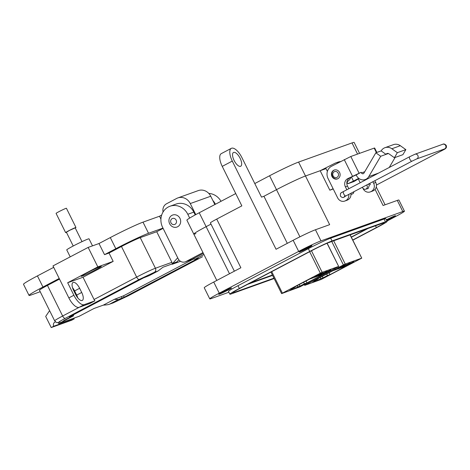 <?xml version="1.0" encoding="UTF-8"?>
<svg xmlns="http://www.w3.org/2000/svg" width="470" height="470" viewBox="0 0 470 470"><rect width="100%" height="100%" fill="white"/><g stroke="black" fill="none" stroke-linecap="round" stroke-linejoin="round"><path stroke-width="0.7" d="M309.66 251.709L320.329 273.199L322.173 272.33L311.463 250.763M327.032 243.272L338.676 266.431L299.966 286.853L281.612 293.621L282.399 293.151L271.731 271.66M292.939 288.316L293.08 288.603L290.895 289.391L295.272 287.088L295.101 286.747M303.602 282.276L304.372 283.821L300.001 286.124L299.231 284.573M300.001 286.124L297.816 286.906L297.193 285.648M293.873 287.822L294.332 288.739L289.596 290.437L293.08 288.603M338.541 266.461L322.173 272.33M320.329 273.199L282.399 293.151M304.372 283.821L306.957 282.899L324.065 273.898L309.801 279.016L292.692 288.016L295.272 287.088M326.409 272.441L330.856 270.109L325.857 272.741L328.277 271.601L326.409 272.441L326.033 272.136M327.091 271.149L320.035 274.815L327.091 271.149M315.317 276.419L321.574 273.129L314.489 276.636L317.397 275.555L314.941 276.507L314.771 276.16M294.332 288.739L297.816 286.906M319.101 275.15L323.924 272.612L319.095 274.744L317.791 275.632L319.083 275.109M326.885 271.654L323.06 273.757L330.81 269.845L327.144 271.678L326.973 271.325M323.754 273.393L323.407 273.082M306.957 282.899L306.017 281.007M327.966 271.484L330.275 270.414L327.948 271.449M330.322 270.015L330.245 270.356M322.173 273.252L322.261 272.906M319.353 274.609L322.203 273.311L318.396 275.314L318.008 275.015M318.396 275.314L319.371 274.644M331.749 241.474L343.394 264.933L345.238 264.058L333.682 240.781M350.056 234.912L361.747 258.159L321.186 279.45L304.819 285.319L305.465 284.879L305.106 284.15M316.005 280.044L316.146 280.332L313.96 281.119L318.337 278.816L318.166 278.475M326.673 274.004L327.443 275.555L323.066 277.852L322.297 276.301M323.066 277.852L320.881 278.634L320.258 277.376M316.939 279.55L317.397 280.473L312.662 282.17L316.146 280.332M361.612 258.189L345.238 264.058M343.394 264.933L305.465 284.879M328.413 242.696L331.274 241.645M327.443 275.555L330.022 274.627L347.136 265.626L332.872 270.743L315.758 279.744L318.337 278.816M349.48 264.169L353.922 261.837L348.922 264.469L351.343 263.329L349.48 264.169L349.098 263.87M350.156 262.877L343.1 266.543L350.156 262.877M338.382 268.147L344.645 264.857L337.554 268.364L340.468 267.283L338.006 268.241L337.836 267.888M317.397 280.473L320.881 278.634M342.166 266.878L346.995 264.34L342.16 266.472L340.856 267.36L342.148 266.837M349.95 263.382L346.126 265.485L353.881 261.573L350.209 263.406L350.038 263.059M346.819 265.121L346.478 264.81M330.022 274.627L329.082 272.735M329.934 242.238L328.647 242.602M351.037 263.218L353.346 262.148L351.02 263.182M353.393 261.743L353.311 262.084M345.238 264.98L345.327 264.634M342.419 266.337L345.274 265.039L341.461 267.042L341.073 266.743M341.461 267.042L342.442 266.373M386.634 220.495A7.15 0.376 153.6 0 0 391.839 217.91A7.15 0.376 153.6 0 0 395.481 215.724A7.15 0.376 153.6 0 0 386.328 219.884M308.32 247.86A7.15 0.376 153.6 0 0 311.963 245.669A7.15 0.376 153.6 0 0 302.786 249.846A7.15 0.376 153.6 0 0 299.149 252.032A7.15 0.376 153.6 0 0 308.32 247.86M227.903 290.154A7.15 0.376 153.6 0 0 231.546 287.963A7.15 0.376 153.6 0 0 222.369 292.14A7.15 0.376 153.6 0 0 218.732 294.326A7.15 0.376 153.6 0 0 227.903 290.154M240.558 166.315A7.773 3.173 -117.7 0 1 234.195 160.64A7.773 3.173 -117.7 0 1 233.484 152.48A7.773 3.173 -117.7 0 1 233.655 152.409A7.773 3.173 -117.7 0 1 240.011 158.084A7.773 3.173 -117.7 0 1 240.722 166.239A7.773 3.173 -117.7 0 1 240.558 166.315M208.797 193.423A15.551 14.176 70.3 0 1 221.018 201.301M212.875 200.531A15.551 14.176 70.3 0 1 215.425 204.244M202.981 252.596L185.92 261.567A6.222 5.669 70.3 0 1 185.262 261.861A6.222 5.669 70.3 0 1 178.136 258.647L162.667 227.492A15.551 14.176 70.3 0 1 168.331 206.976A15.551 14.176 70.3 0 1 169.987 206.248L176.003 204.092A15.551 14.176 70.3 0 1 193.816 212.117L195.203 214.913M169.987 206.248A15.551 14.176 70.3 0 1 187.8 214.279L189.68 218.068M387.098 221.429L385.717 218.644A18.659 0.975 153.6 0 0 384.084 219.008L330.651 238.172A18.659 0.975 153.6 0 0 308.349 248.689L237.984 285.695A18.659 0.975 153.6 0 0 228.491 291.406L229.871 294.185A18.659 0.975 -26.4 0 1 239.365 288.48L309.73 251.474A18.659 0.975 -26.4 0 1 332.031 240.951L385.465 221.793A18.659 0.975 -26.4 0 1 387.098 221.429A18.659 0.975 -26.4 0 1 377.604 227.133L352.817 240.17M228.902 292.234L211.4 298.509A18.659 0.975 -26.4 0 1 209.767 298.873A18.659 0.975 -26.4 0 1 219.261 293.168L298.673 251.403A18.659 0.975 -26.4 0 1 320.975 240.881L402.808 211.541A18.659 0.975 -26.4 0 1 404.441 211.171A18.659 0.975 -26.4 0 1 394.947 216.882L386.933 221.094M274.127 278.54L231.51 293.821A18.659 0.975 -26.4 0 1 229.871 294.185M404.441 211.171L398.918 200.05A18.659 0.975 153.6 0 0 397.285 200.414L383.085 205.508L375.066 189.357M359.033 178.565L353.904 181.561L347.888 183.723L353.458 181.091L351.454 177.049M333.23 188.975L329.834 190.191L333.107 188.729M329.834 190.191L320.17 170.722L305.488 175.986L325.798 168.701M329.652 224.666L315.452 229.76A18.659 0.975 153.6 0 0 293.151 240.276L276.06 249.264L232.292 161.087A12.437 5.07 -117.7 0 1 231.316 148.35A12.437 5.07 -117.7 0 1 241.921 157.632L261.526 197.136L263.934 196.272L276.495 189.663A24.258 1.269 -26.4 0 1 305.488 175.986L329.652 224.666M232.292 161.087L222.239 166.374L241.844 205.872L216.717 219.091L240.881 267.765L213.738 282.041A18.659 0.975 153.6 0 0 204.244 287.752L209.767 298.873M352.735 240.011L376.399 227.562A15.551 0.817 153.6 0 0 384.313 222.809A15.551 0.817 153.6 0 0 382.95 223.115L329.517 242.273A15.551 0.817 153.6 0 0 310.934 251.039L240.57 288.045A15.551 0.817 153.6 0 0 232.662 292.804A15.551 0.817 153.6 0 0 234.019 292.499L273.951 278.181M320.17 170.722L334.54 163.466A10.886 9.923 70.3 0 1 335.697 162.955A10.886 9.923 70.3 0 1 338.864 162.426M195.914 233.613A24.258 1.269 -26.4 0 1 193.793 234.089A24.258 1.269 -26.4 0 1 206.13 226.669L210.995 224.114L206.13 226.669A24.258 1.269 -26.4 0 0 193.793 234.089L216.799 280.431M234.366 271.196L210.39 222.892A12.437 0.652 -26.4 0 1 216.717 219.091M358.716 178.324L353.458 181.091M222.239 166.374A12.437 5.07 -117.7 0 1 221.264 153.637L231.316 148.35M287.305 243.354L263.934 196.272L276.495 189.663A24.258 1.269 -26.4 0 1 305.488 175.986L298.585 162.079L352.012 142.921A24.258 1.269 -26.4 0 1 354.139 142.445L359.556 153.361M203.375 253.395L191.942 259.411A6.222 5.669 70.3 0 1 191.278 259.699L185.262 261.861M368.004 228.473L351.354 237.233M272.571 275.397L247.584 284.356M335.697 162.955L338.106 162.091A10.886 9.923 70.3 0 1 340.45 161.592M350.937 177.325A10.886 9.923 70.3 0 1 346.925 181.902M351.278 237.068L366.806 228.902M250.099 283.034L272.394 275.044M193.793 234.089L186.89 220.183A24.258 1.269 -26.4 0 1 199.227 212.763L235.734 193.564M254.781 183.547L269.592 175.757A24.258 1.269 -26.4 0 1 298.585 162.079M368.791 176.597A7.72 7.032 70.3 0 1 366.13 179.164A7.72 7.032 70.3 0 1 365.308 179.522A7.72 7.032 70.3 0 1 356.466 175.539L356.166 174.928L361.154 172.302L361.459 172.919A1.545 1.404 -109.7 0 0 363.921 173.13L375.836 152.797L380.706 156.269L368.791 176.597L378.503 173.113M337.883 178.694A4.706 4.289 -109.7 0 0 339.722 172.76A4.706 4.289 -109.7 0 0 334.205 170.052A4.706 4.289 -109.7 0 0 333.7 170.275A4.706 4.289 -109.7 0 0 331.861 176.215A4.706 4.289 -109.7 0 0 337.378 178.917A4.706 4.289 -109.7 0 0 337.883 178.694M342.054 192.324A2.626 2.391 -109.7 0 0 340.68 193.382M370.425 184.716A2.626 2.391 -109.7 0 0 369.455 183.535M389.248 167.467L395.106 157.462M388.385 153.514L386.017 154.366L381.147 150.893A8.448 7.702 70.3 0 1 384.959 147.692A8.448 7.702 70.3 0 1 391.845 148.755L397.356 152.679L394.406 157.714L388.896 153.79A2.274 2.074 -109.7 0 0 386.017 154.366L380.706 156.269M381.147 150.893L375.836 152.797M356.166 174.928L347.636 178.7L361.154 172.302M384.959 147.692L393.461 144.643A8.448 7.702 70.3 0 1 400.346 145.706L405.857 149.636L402.907 154.671L394.406 157.714M348.769 194.416A6.175 5.628 70.3 0 1 345.885 200.52L345.385 200.778A6.175 5.628 70.3 0 1 344.727 201.072A6.175 5.628 70.3 0 1 337.654 197.882L328.06 178.553A9.259 8.442 70.3 0 1 331.432 166.333L350.802 156.498L374.173 148.121L374.655 148.009L376.852 152.433M347.636 178.7A6.175 5.628 -109.7 0 0 345.391 186.849L346.837 189.768M343.312 197.412A2.626 2.391 -109.7 0 0 343.705 197.294M345.391 186.849L347.512 186.085A6.175 5.628 70.3 0 1 349.762 177.942M405.857 149.636L397.356 152.679M374.866 180.686L375.747 182.466A6.175 5.628 70.3 0 1 373.503 190.614L373.004 190.879A6.175 5.628 70.3 0 1 372.346 191.167L370.219 191.925A6.175 5.628 70.3 0 1 363.146 188.74L362.405 187.242M360.179 182.754L358.287 178.953M372.88 181.731L373.627 183.23A6.175 5.628 70.3 0 1 371.376 191.378L370.877 191.637A6.175 5.628 70.3 0 1 370.219 191.925M347.512 186.085L348.822 188.729M350.837 193.329A6.175 5.628 70.3 0 1 348.006 199.756L347.506 200.02A6.175 5.628 70.3 0 1 346.848 200.308L344.727 201.072M337.601 178.829A4.706 4.289 70.3 0 1 332.261 175.933A4.706 4.289 70.3 0 1 334.152 170.117A4.706 4.289 70.3 0 1 334.429 169.981M337.025 177.349A3.137 2.861 70.3 0 1 333.101 175.874A3.137 2.861 70.3 0 1 334.24 171.738A3.137 2.861 70.3 0 1 338.171 173.207A3.137 2.861 70.3 0 1 337.025 177.349M177.637 226.746A6.38 5.816 70.3 0 1 176.955 227.045A6.38 5.816 70.3 0 1 169.476 223.385A6.38 5.816 70.3 0 1 171.967 215.336A6.38 5.816 70.3 0 1 172.649 215.037A6.38 5.816 70.3 0 1 180.128 218.697A6.38 5.816 70.3 0 1 177.637 226.746M174.981 224.337A3.19 2.908 70.3 0 1 170.992 222.839A3.19 2.908 70.3 0 1 172.149 218.632A3.19 2.908 70.3 0 1 176.144 220.125A3.19 2.908 70.3 0 1 174.981 224.337M368.486 184.046L369.414 185.08L368.139 188.535L365.543 189.222A2.503 2.426 75.4 0 1 362.517 187.183M366.606 185.033A2.503 2.426 75.4 0 1 365.543 189.222M350.961 194.533L352.588 193.875A2.503 2.068 -112 0 0 353.787 191.772M92.514 245.851L89.024 238.825A12.437 0.652 153.6 0 0 73.073 246.08A12.437 0.652 153.6 0 0 66.746 249.881L70.206 256.855M82.232 276.09A11.198 0.588 -26.4 0 1 81.251 276.313A11.198 0.588 -26.4 0 1 88.93 271.86A11.198 0.588 -26.4 0 1 100.327 266.578A11.198 0.588 -26.4 0 1 101.309 266.355A11.198 0.588 -26.4 0 1 93.624 270.808A11.198 0.588 -26.4 0 1 82.232 276.09M53.692 267.354L37.424 275.908A27.366 1.433 153.6 0 0 23.5 284.279L29.023 295.407A27.366 1.433 -26.4 0 1 42.946 287.035L59.214 278.481M88.16 247.414L52.981 265.914L68.855 297.904A12.437 5.07 62.3 0 0 79.195 307.304L89.888 303.473L94.911 300.829L84.218 304.66A12.437 5.07 -117.7 0 1 73.884 295.26L67.668 282.746L97.825 266.884L88.16 247.414L98.994 243.53L110.303 237.579A27.366 1.433 153.6 0 1 143.003 222.151L159.495 216.241L161.651 215.107M163.067 211.988A7.773 7.085 70.3 0 1 166.591 203.739L176.644 198.452A10.886 9.923 70.3 0 1 177.807 197.941A10.886 9.923 70.3 0 1 190.274 203.551L195.761 214.608M40.209 291.717L31.419 294.872A27.366 1.433 -26.4 0 1 29.023 295.407M72.503 287.622A7.773 3.173 -117.7 0 1 74.607 290.924L76.681 295.101A7.773 3.173 -117.7 0 1 77.791 297.915M97.825 266.884L113.17 261.379L109.028 253.036L104.516 254.652L98.994 243.53M104.516 254.652L115.826 248.706A27.366 1.433 -26.4 0 1 148.532 233.279L162.972 228.103M160.922 219.114L159.495 216.241M177.701 257.766L172.267 263.893L171.914 262.325L156.721 231.728L163.108 228.373M177.807 197.941L198.264 190.603A10.886 9.923 70.3 0 1 210.736 196.231L214.866 204.538M103.329 305.13L114.304 299.361L118.405 299.531L109.61 304.155C108.617 304.642 106.52 304.971 103.329 305.13L94.006 308.479L79.213 316.257L58.756 323.589A3.108 2.838 -109.7 0 0 57.951 322.555M73.919 318.155A3.108 2.838 -109.7 0 0 74.19 318.901L71.675 320.223L51.218 327.555L45.696 316.428L49.597 310.623M71.287 316.621L73.549 315.811L58.756 323.589M55.53 321.891A3.108 2.838 -109.7 0 0 53.733 326.233L51.218 327.555M59.596 322.115L59.925 321.974A3.108 2.838 70.3 0 1 59.596 322.115C57.017 322.355 57.551 323.806 54.655 320.822L39.468 290.219A15.704 0.823 -26.4 0 1 47.458 285.419L59.514 279.08M74.607 290.924L79.636 288.286A7.773 3.173 62.3 0 0 73.009 282.482A7.773 3.173 62.3 0 0 73.62 290.442L75.688 294.614A7.773 3.173 62.3 0 0 82.315 300.418A7.773 3.173 62.3 0 0 81.704 292.458L76.681 295.101M67.668 282.746L83.014 277.241L113.17 261.379M79.636 288.286L81.704 292.458M94.911 300.829A3.108 1.269 -117.7 0 1 94.059 299.496L83.014 277.241M109.028 253.036L121.466 246.492A15.704 0.823 -26.4 0 1 140.236 237.638L156.721 231.728M180.521 261.296L172.196 264.287L176.362 262.442L178.87 259.81M53.733 326.233L74.19 318.901M176.362 262.442L162.937 267.236L158.043 270.996L149.243 275.626L143.456 277.929L69.443 316.856L72.468 315.999L74.166 314.371M114.304 299.361L123.51 295.83L193.387 259.076M109.61 304.155L113.029 302.956A3.108 2.838 -109.7 0 0 113.358 302.809L109.61 304.155M203.945 254.54L195.179 259.152L192.63 259.046M118.405 299.531L124.198 297.222L198.211 258.294L195.179 259.152M63.673 320.628L72.468 315.999M140.236 237.638L155.423 268.241A3.108 2.838 70.3 0 1 154.295 272.341L139.243 279.444L65.23 318.366A3.108 1.269 62.3 0 1 62.645 316.016L79.242 307.286M82.021 241.633L75.182 227.868L69.754 230.282L66.388 232.233L73.22 245.998M75.253 228.009A5.769 0.3 153.6 0 0 75.952 227.486A5.769 0.3 153.6 0 0 75.447 227.597A5.769 0.3 153.6 0 0 69.572 230.324A5.769 0.3 153.6 0 0 65.618 232.615A5.769 0.3 153.6 0 0 66.123 232.503A5.769 0.3 153.6 0 0 66.458 232.374M75.952 227.486L66.411 208.263A5.769 0.3 153.6 0 0 65.906 208.375A5.769 0.3 153.6 0 0 60.031 211.101A5.769 0.3 153.6 0 0 56.077 213.392L65.618 232.615M193.816 212.117L187.8 214.279M384.084 219.008L385.465 221.793M239.365 288.48L237.984 285.695M309.73 251.474L308.349 248.689M332.031 240.951L330.651 238.172M397.285 200.414L402.808 211.541M347.888 183.723L346.972 181.878M315.452 229.76L320.975 240.881M293.151 240.276L298.673 251.403M213.738 282.041L219.261 293.168M269.592 175.757L299.913 236.827M327.384 171.397L325.745 168.09M229.501 273.752L199.227 212.763M375.518 225.782L376.399 227.562M233.725 291.905L234.019 292.499M191.942 259.411L185.92 261.567M352.012 142.921L357.553 154.078M361.459 172.919L364.738 171.744M344.246 159.594L352.471 176.162M359.027 173.066L350.802 156.498M376.399 152.597L374.173 148.121M391.845 148.755L400.346 145.706M347.506 200.02L345.385 200.778M345.885 200.52L348.006 199.756M373.627 183.23L375.747 182.466M373.004 190.879L370.877 191.637M371.376 191.378L373.503 190.614M344.839 196.501A2.503 2.285 -109.7 0 1 343.84 197.247C342.889 197.858 341.737 197.471 340.386 196.09L340.427 193.769C340.474 193.252 341.526 192.488 343.588 191.478A2.503 1.022 62.3 0 0 343.781 194.045A2.503 1.022 62.3 0 0 345.92 195.914L412.026 161.145A2.503 1.022 -117.7 0 1 409.893 159.277A2.503 1.022 -117.7 0 1 409.693 156.71L415.004 154.219L442.787 144.255C443.751 143.65 444.902 144.037 446.236 145.418C446.494 146.904 447.252 148.115 443.04 150.024L376.441 185.045M412.026 161.145L416.696 158.93A2.503 2.285 -109.7 0 0 417.871 155.511A2.503 2.285 -109.7 0 0 415.004 154.219M416.696 158.93L444.473 148.972A2.503 2.285 -109.7 0 0 445.654 145.547A2.503 2.285 -109.7 0 0 442.787 144.255M442.164 149.801A2.503 1.022 62.3 0 0 443.04 150.024M376.417 184.78A2.503 1.022 62.3 0 0 376.928 184.792M42.946 287.035L37.424 275.908M68.855 297.904L73.884 295.26M115.826 248.706L110.303 237.579M148.532 233.279L143.003 222.151M84.218 304.66L79.195 307.304M47.458 285.419L62.645 316.016A15.704 0.823 -26.4 0 0 54.655 320.822M94.059 299.496L136.658 277.094L121.466 246.492M190.274 203.551L192.383 202.799A10.886 9.923 70.3 0 1 192.389 202.811L210.736 196.231M139.243 279.444A3.108 1.269 62.3 0 1 136.658 277.094A15.704 0.823 -26.4 0 1 155.423 268.241L171.914 262.325M172.937 263.329L177.149 261.819M154.295 272.341L158.043 270.996M128.539 295.642A3.108 1.269 -117.7 0 1 128.48 295.683L202.423 256.784A3.108 1.269 62.3 0 0 202.488 256.755A3.108 1.269 62.3 0 0 202.552 256.72M113.029 302.956L128.48 295.683A3.108 1.269 -117.7 0 1 128.41 295.712L113.358 302.809M202.423 256.784L128.41 295.712M123.51 295.83L124.198 297.222M121.466 296.793L122.153 298.186M59.925 321.974C57.634 322.684 59.402 321.48 65.23 318.366M327.155 243.219L338.676 266.431M270.926 272.083L281.612 293.621M321.069 273.052L321.245 273.405M350.179 234.865L361.747 258.159M304.296 284.573L304.683 285.349M344.14 264.78L344.31 265.133M376.259 187.007L385.089 204.785M365.308 179.522L368.48 178.388M343.588 191.478L409.693 156.71M345.027 195.673L344.24 196.859L345.92 195.914"/></g></svg>
